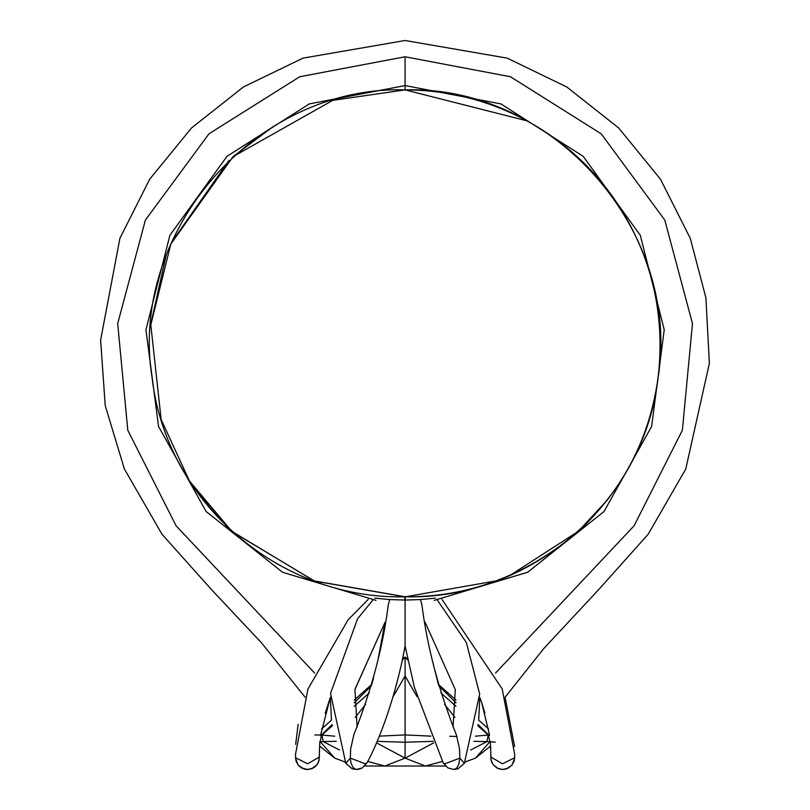 <?xml version="1.0" encoding="UTF-8"?>
<svg xmlns="http://www.w3.org/2000/svg" width="810" height="810" viewBox="0 0 810 810"><rect width="100%" height="100%" fill="white"/><g stroke="black" fill="none" stroke-linecap="round" stroke-linejoin="round"><path stroke-width="1.21" d="M422.061 605.657L421.949 605.04C427.153 646.704 438.625 689.978 456.354 734.852L459.493 748.744L459.867 758.079L458.612 764.883L456.526 768.275L453.894 769.5L458.106 768.731L464.353 763.324L458.106 768.731M388.111 605.657L388.233 605.04C383.1 646.41 371.628 689.685 353.818 734.852L350.679 748.744L350.305 758.079L345.819 763.324L352.046 768.731L356.289 769.5L362.171 767.941L366.93 762.969L365.199 763.789L350.305 758.079L351.003 763.172L353.16 767.738L356.279 769.5L358.779 769.237M319.393 756.773L319.322 754.333L318.998 760.681L317.044 764.701L311.809 768.68L307.871 769.49L304.084 769.014L298.596 765.551L296.166 761.44L295.529 758.079L298.029 764.883L302.201 768.275L307.851 769.49L313.267 768.001L317.075 764.66L318.462 762.23L319.403 757.026L307.658 763.789L295.518 757.755M388.233 605.04L389.701 599.562L374.746 598.124M495.538 673.049L634.078 525.801L682.374 430.262L692.479 323.565L664.787 220.077L601.192 133.812L510.452 76.737L405.091 56.781C405.091 35.073 405.091 35.073 405.091 56.781L405.091 89.88C256.436 85.323 128.486 231.204 152.098 377.754C166.232 502.392 279.45 599.683 404.838 596.808L405.091 600.068L389.701 599.562M421.949 605.04L420.471 599.562L405.091 600.068L405.091 645.712L405.091 607.986M435.426 598.124L420.471 599.562M490.779 756.773L490.85 754.333L491.174 760.681L493.138 764.701L498.363 768.68L502.311 769.49M506.078 769.014L511.576 765.551L514.006 761.44L514.644 758.079L512.143 764.883L507.971 768.275L502.321 769.49L496.915 768.001L493.098 764.66L491.71 762.23L490.769 757.026L502.514 763.789L514.654 757.755M433.107 741.342L405.091 742.233L405.091 734.933L430.92 736.138M379.252 736.138L405.091 734.933L405.091 675.945L393.113 696.721M433.745 742.81L405.091 758.14L405.091 742.233L377.065 741.342M449.793 736.29L456.992 736.472M470.721 749.969L486.871 741.666L488.278 735.024L489.949 741.666L473.87 741.312M475.399 736.179L488.278 735.024L477.799 725.699M495.366 742.213L489.949 741.666L475.46 758.14L465.112 761.947L464.353 763.324L459.867 758.079L444.974 763.789L443.242 762.969L447.991 767.941L453.894 769.5M336.312 741.312L320.223 741.666L321.479 735.024L334.783 736.179M319.505 745.99L334.712 758.14L320.223 741.666L321.479 735.024L332.161 724.484M314.817 734.964L321.479 735.024M339.451 749.969L323.311 741.666L321.894 735.024L332.383 725.699M334.712 758.14L345.06 761.947L345.819 763.324L330.541 693.411L357.595 618.719L372.904 600.008M442.473 761.44L425.361 766.017L405.091 758.14L384.811 766.017L367.7 761.44M405.091 758.14L376.427 742.81M475.46 758.14L490.668 745.99M445.459 766.017L364.713 766.017M432.803 662.205L438.402 684.46L456.01 700.063M489.615 735.429L481.758 702.807L479.834 697.38L478.69 720.161L488.572 728.919M438.777 685.797L456.03 702.807M478.011 724.484L488.693 735.024M440.842 692.833L455.949 706.279M454.947 717.417L444.538 704.376M407.673 659.087L405.091 657.031L405.091 675.945L417.059 696.732M407.906 660.211L405.091 657.031L402.266 660.211M365.634 704.376L355.236 717.417M354.223 706.279L369.33 692.833M404.291 650.187L402.499 659.087L405.091 657.031M354.152 702.807L371.395 685.797M373.602 677.727L371.77 684.46L354.173 700.063M325.195 713.316L330.338 697.38L331.482 720.161L321.6 728.919M509.885 575.343L496.145 580.871L405.334 596.808L313.996 580.861L231.731 531.238L189.459 481.029L161.149 419.519L150.802 324.881L170.778 244.124L233.027 156.664L332.748 100.359L405.091 89.88C553.746 85.323 681.686 231.204 658.074 377.754C643.95 502.392 530.722 599.683 405.334 596.808C468.909 597.172 526.389 575.515 577.783 531.836C623.163 489.777 649.985 437.987 658.236 376.478C665.486 311.627 650.693 252.244 613.858 198.349C590.834 165.858 561.867 140.029 526.946 120.852C488.906 100.379 448.284 90.062 405.091 89.88L526.935 120.842M536.827 126.522L555.761 139.138M591.3 170.637L605.08 186.604M613.089 197.265L625.614 216.726M637.399 239.588L641.196 248.407M641.348 248.791L643.656 254.644M659.34 324.405L659.542 327.017M615.823 488.42L606.761 500.762M588.242 521.842L578.289 531.38M225.524 525.406L231.66 531.178M368.196 599.42L348.128 619.782L307.942 689.037L295.427 754.728L296.166 761.42L298.566 765.511L301.259 767.758L304.732 769.186M405.091 596.808L405.375 600.068M375.962 600.342L282.548 572.265L206.155 511.535L158.557 426.465L145.942 329.822L169.857 235.356L226.972 156.34L309.248 103.913L405.091 85.576L500.924 103.913L583.2 156.34L640.325 235.356L664.23 329.822L651.615 426.465L604.017 511.535L527.624 572.265L434.211 600.342M194.278 488.319L232.389 531.836L314.533 581.053L404.838 596.808L404.798 600.068M405.091 56.781L299.73 76.737L208.98 133.812L145.385 220.077L117.693 323.565L127.798 430.262L176.094 525.801L314.634 673.049M453.053 727.137L455.301 689.634L425.088 622.191L455.301 689.634M354.881 689.634L385.084 622.191L378.25 658.216M362.171 767.941L359.751 768.984M352.067 768.731L345.819 763.324M298.151 724.282L295.66 744.38M304.894 769.216L306.089 769.419M307.071 769.49L311.769 768.7L314.503 767.212L317.034 764.721L318.998 760.681M385.084 622.191L354.912 689.351L357.119 727.137M441.987 599.42L502.18 688.915L514.745 754.728L514.644 758.079L514.016 761.42L511.616 765.511L506.058 769.024L502.321 769.49L498.403 768.7L493.148 764.721L491.174 760.681L490.769 757.026M514.623 746.557L505.086 697.218L543.682 648.658L599.005 589.255L648.182 534.225L685.746 469.071L709.378 363.356L705.885 297.716L690.272 238.332L660.525 179.283L618.729 128.031L566.828 87.014L507.273 58.158L405.091 40.5L302.97 58.138L243.415 86.974L191.504 127.98L149.688 179.223L119.92 238.261L100.622 340.078L105.229 405.618L124.396 469L161.949 534.175L211.116 589.204L261.539 642.877L305.097 697.218M330.338 697.38L320.558 735.429M319.849 741.535L319.322 754.333M443.242 762.969L414.436 687.447L405.091 646.036C396.262 694.98 379.424 740.411 366.93 762.969M437.278 600.008L466.358 642.533L479.672 694.048L464.353 763.324M490.85 754.333L490.323 741.535M481.707 702.655L484.906 713.023M490.749 747.549L490.789 748.491M514.674 757.228L514.644 758.079M607.399 499.952L578.431 531.249L510.553 575.049M150.913 323.463L165.999 256.051M171.609 242.21L229.058 160.37M233.027 156.664L272.666 126.937M274.256 125.975L280.847 122.158"/></g></svg>
